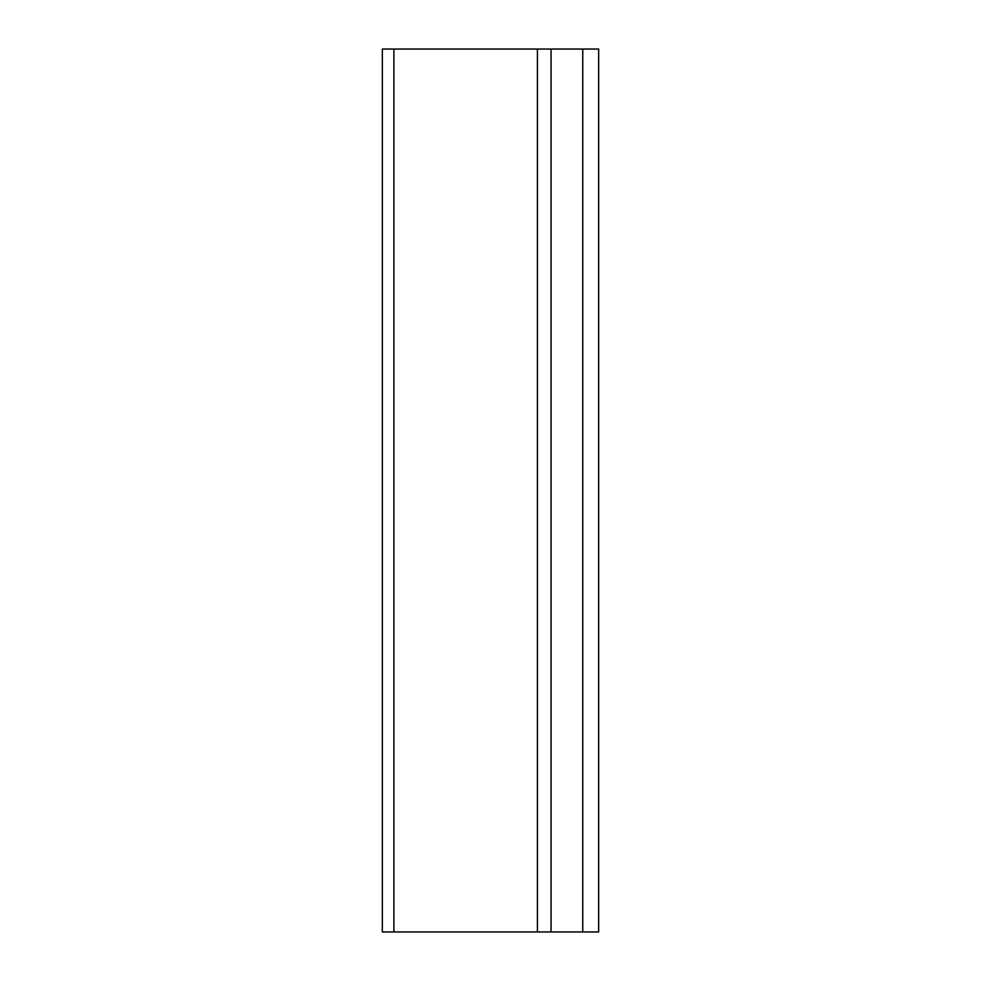 <?xml version="1.0" encoding="UTF-8"?>
<svg xmlns="http://www.w3.org/2000/svg" width="981" height="981" viewBox="0 0 981 981"><rect width="100%" height="100%" fill="white"/><g stroke="black" fill="none" stroke-linecap="round" stroke-linejoin="round"><path stroke-width="1.47" d="M382.345 931.95L382.345 49.05L598.655 49.05L598.655 931.95L382.345 931.95M582.763 931.95L582.763 49.05M551.052 931.95L551.052 49.05M537.416 931.95L537.416 49.05M393.896 931.95L393.896 49.05"/></g></svg>
